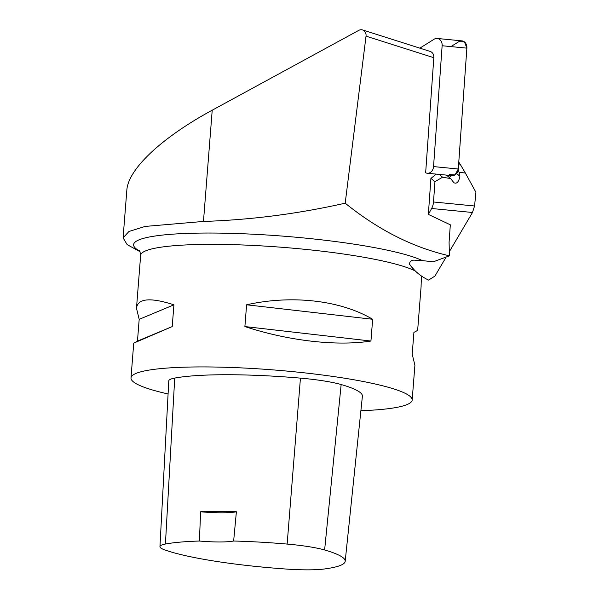<?xml version="1.0" encoding="UTF-8"?>
<svg xmlns="http://www.w3.org/2000/svg" width="599" height="599" viewBox="0 0 599 599"><rect width="100%" height="100%" fill="white"/><g stroke="black" fill="none" stroke-linecap="round" stroke-linejoin="round"><path stroke-width="0.9" d="M212.218 110.201C161.827 137.5 128.156 169.045 126.838 190.183L123.08 237.878L128.957 231.484L145.153 226.429L203.465 221.443C250.809 219.915 298.047 213.828 345.196 203.181L366.026 36.15A6.17 5.286 -72.4 0 0 362.575 29.95A6.17 5.286 -72.4 0 0 358.749 30.377L212.218 110.201L203.465 221.443M442.137 45.741A6.993 5.638 -84.4 0 0 437.188 38.456L461.926 40.874A6.993 5.638 95.6 0 1 466.876 48.152L442.137 45.741L433.549 166.589A6.993 5.638 -84.4 0 1 427.244 173.231A6.993 5.638 -84.4 0 1 425.649 172.774L433.826 57.691C433.878 54.531 432.71 52.457 430.322 51.469M345.196 203.181C378.366 229.979 413.115 247.529 449.452 255.833L449.078 242.348L450.321 224.805L428.352 214.397L430.913 178.39L436.319 174.114M139.694 251.071A148.859 20.201 4.5 0 1 236.979 233.535A148.859 20.201 4.5 0 1 422.445 260.617L433.279 261.808L449.452 255.833M140.016 251.692L127.123 244.594L123.095 237.878M421.075 286.412L421.434 275.997M409.394 264.114L415.085 270.883L418.379 273.706A176.271 92.044 -50.9 0 1 409.394 264.114C409.858 261.089 411.835 259.794 415.324 260.236L422.445 260.617M168.079 393.977A141.02 19.138 4.5 0 1 130.994 377.917A141.02 19.138 4.5 0 1 236.41 367.674A141.02 19.138 4.5 0 1 393.843 388.946A141.02 19.138 4.5 0 1 412.164 400.042A141.02 19.138 4.5 0 1 360.89 410.704M173.927 304.816L172.213 326.582L133.734 343.122L137.47 341.108L139.185 319.342L136.482 308.245C137.77 298.347 150.252 297.201 173.927 304.816L139.185 319.342M412.164 400.042L414.905 365.248L412.202 354.151L413.916 332.385L417.645 330.378L421.112 286.412M372.653 319.274L370.938 341.041C336.923 346.432 288.329 340.846 244.894 326.56L246.601 304.794C291.96 294.663 340.561 300.249 372.653 319.274L246.601 304.794M159.955 546.61L168.783 380.882A52.884 7.181 4.5 0 1 174.721 378.074A132.207 17.94 4.5 0 1 300.443 378.126A52.884 7.181 4.5 0 1 341.153 384.536A132.207 17.94 4.5 0 1 362.395 396.231L345.189 561.3A127.999 17.371 4.5 0 1 324.171 569.013A48.676 6.604 4.5 0 1 286.202 569.05A127.999 17.371 4.5 0 1 164.927 549.964A48.676 6.604 4.5 0 1 159.955 546.61A48.676 6.604 4.5 0 1 165.421 544.027A127.999 17.371 4.5 0 1 199.392 541.032L200.628 511.771A128.74 17.468 -175.5 0 1 236.388 511.771A35.251 4.785 4.5 0 1 200.628 511.771M236.388 511.771L233.64 541.024A127.999 17.371 4.5 0 1 287.146 544.079A48.676 6.604 4.5 0 1 324.621 549.972A127.999 17.371 4.5 0 1 345.189 561.3M233.64 541.024A35.251 4.785 4.5 0 1 199.392 541.032M370.938 341.041L244.894 326.56M172.213 326.582L137.47 341.108M449.355 177.521L451.062 175.552M446.165 257.038L434.904 276.117L428.584 280.092A176.271 92.044 -50.9 0 1 418.379 273.706M449.07 252.119L472.476 212.488L431.609 208.497L428.352 214.397M439.127 174.391L442.594 177.207L434.949 181.669L430.913 178.39M431.609 208.497A13.223 10.655 -84.4 0 0 433.504 201.983L474.573 205.996L475.92 192.279L465.356 173.006L459.066 172.392L459.897 176.218L456.573 173.508M434.949 181.669L433.504 201.983M474.573 205.996L472.476 212.488M459.897 176.218C458.812 181.969 456.812 184.133 453.9 182.717L450.658 178.577L446.375 175.095M442.594 177.207L450.658 178.577M459.066 172.392L458.235 169.48M458.587 164.807L460.646 165.01L458.782 162.082M460.646 165.01L465.356 173.006M437.188 38.456A6.993 5.638 -84.4 0 0 434.125 39.22L419.869 48.152M466.876 48.152L458.287 169A6.993 5.638 95.6 0 1 451.975 175.642L427.244 173.231M450.935 46.602L458.856 41.631L464.487 41.952L466.876 48.152L458.287 169L455.045 174.886L449.415 174.564M433.826 57.691L366.026 36.15M415.085 270.883A141.02 19.138 -175.5 0 0 260.213 245.815A141.02 19.138 -175.5 0 0 140.645 255.354L136.482 308.245M324.621 549.972L341.153 384.536M165.421 544.027L174.721 378.074M287.146 544.079L300.443 378.126M433.549 166.589L458.287 169M362.575 29.95L430.509 51.536M130.994 377.917L133.734 343.122M139.193 250.404C139.56 249.933 140.046 251.58 140.645 255.354"/></g></svg>
